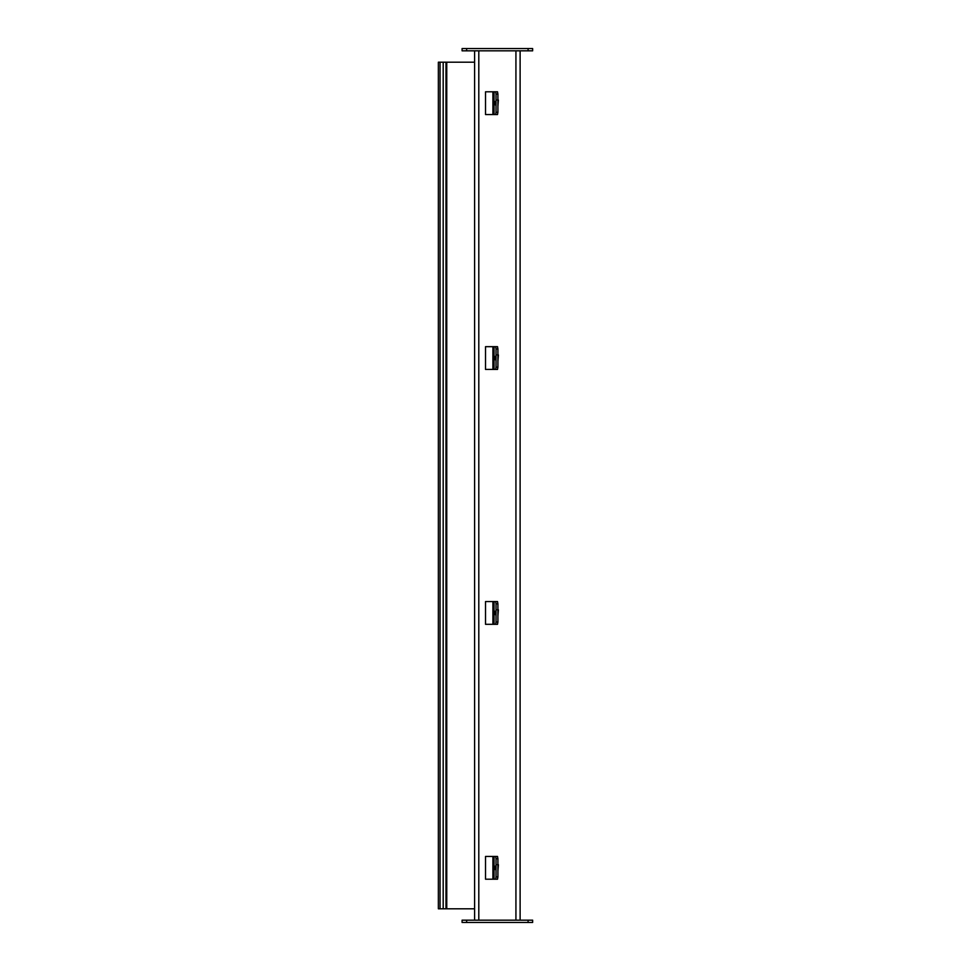 <?xml version="1.0" encoding="UTF-8"?>
<svg xmlns="http://www.w3.org/2000/svg" width="971" height="971" viewBox="0 0 971 971"><rect width="100%" height="100%" fill="white"/><g stroke="black" fill="none" stroke-linecap="round" stroke-linejoin="round"><path stroke-width="1.46" d="M474.601 920.168L474.601 50.832M520.116 50.832L520.116 920.168M462.087 922.45L462.087 920.168L462.087 922.45L532.642 922.45L532.642 920.168L462.087 920.168M528.09 50.832L532.642 50.832L532.642 48.55L462.087 48.55L462.087 50.832L528.09 50.832L528.09 48.55M462.087 50.832L462.087 48.55M443.189 62.205L443.189 908.795L438.358 908.795L438.358 62.205L474.601 62.205M443.189 908.795L474.601 908.795M495.635 856.446L496.023 858.728L497.905 858.728L497.516 856.446L485.524 856.446L485.524 879.204L492.916 879.204L492.916 856.446M497.905 876.934L496.023 876.934L495.635 879.204L497.516 879.204L497.905 876.934L497.905 858.728M496.023 876.934L496.023 858.728M495.696 867.831L495.38 869.615L495.38 866.047L495.696 867.831M497.905 870.963L498.39 864.7L497.261 864.7M495.635 879.204L492.916 879.204M495.635 601.559L496.023 603.841L497.905 603.841L497.516 601.559L485.524 601.559L485.524 624.317L492.916 624.317L492.916 601.559M497.905 622.047L496.023 622.047L495.635 624.317L497.516 624.317L497.905 622.047L497.905 603.841M496.023 622.047L496.023 603.841M495.696 612.944L495.38 614.728L495.38 611.16L495.696 612.944M497.905 616.075L498.39 609.812L497.261 609.812M495.635 624.317L492.916 624.317M495.635 346.671L496.023 348.953L497.905 348.953L497.516 346.671L485.524 346.671L485.524 369.429L492.916 369.429L492.916 346.671M497.905 367.159L496.023 367.159L495.635 369.429L497.516 369.429L497.905 367.159L497.905 348.953M496.023 367.159L496.023 348.953M495.696 358.056L495.38 359.84L495.38 356.272L495.696 358.056M497.905 361.188L498.39 354.925L497.261 354.925M495.635 369.429L492.916 369.429M495.635 91.796L496.023 94.066L497.905 94.066L497.516 91.796L485.524 91.796L485.524 114.554L492.916 114.554L492.916 91.796M497.905 112.272L496.023 112.272L495.635 114.554L497.516 114.554L497.905 112.272L497.905 94.066M496.023 112.272L496.023 94.066M495.696 103.169L495.38 104.953L495.38 101.385L495.696 103.169M497.905 106.3L498.39 100.037L497.261 100.037M495.635 114.554L492.916 114.554M478.8 50.832L478.8 920.168M515.929 920.168L515.929 50.832M466.638 922.45L466.638 920.168M528.09 920.168L528.09 922.45M466.638 50.832L466.638 48.55M440.057 908.795L440.057 62.205M445.98 908.795L445.98 62.205M446.757 62.205L446.757 908.795M494.045 879.204L494.045 856.446M494.045 624.317L494.045 601.559M494.045 369.429L494.045 346.671M494.045 114.554L494.045 91.796"/></g></svg>
